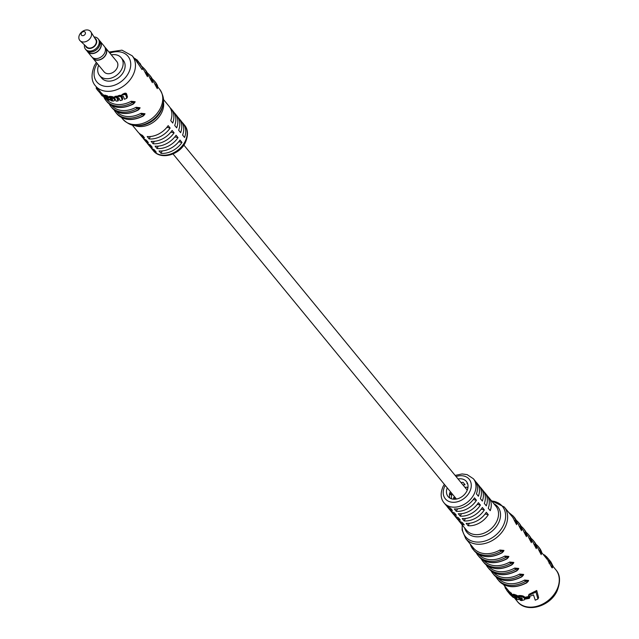 <?xml version="1.0" encoding="UTF-8"?>
<svg xmlns="http://www.w3.org/2000/svg" width="639" height="639" viewBox="0 0 639 639"><rect width="100%" height="100%" fill="white"/><g stroke="black" fill="none" stroke-linecap="round" stroke-linejoin="round"><path stroke-width="0.96" d="M123.734 71.496A14.002 10.583 140.6 0 1 112.927 80.57A14.002 10.583 140.6 0 1 101.577 77.966A14.002 10.583 -39.4 0 0 112.927 80.57A14.002 10.583 -39.4 0 0 123.734 71.496A14.002 10.583 -39.4 0 0 123.215 60.194A14.002 10.583 140.6 0 1 123.734 71.496M179.998 140.045L181.971 142.449A20.168 15.248 140.6 0 1 160.996 153.352L159.023 150.956A20.168 15.248 -39.4 0 0 179.998 140.045M176.052 135.244L178.025 137.649A20.168 15.248 140.6 0 1 157.05 148.552L155.077 146.147A20.168 15.248 -39.4 0 0 176.052 135.244M172.115 130.444L174.088 132.84A20.168 15.248 140.6 0 1 153.104 143.751L151.131 141.347A20.168 15.248 -39.4 0 0 172.115 130.444M168.169 125.635L170.142 128.04A20.168 15.248 140.6 0 1 149.167 138.943L147.194 136.546A20.168 15.248 -39.4 0 0 168.169 125.635M132.217 124.996L137.976 132.009A20.168 15.248 -39.4 0 0 142.457 135.372L144.43 137.776A20.168 15.248 140.6 0 1 139.949 134.406L141.922 136.81A20.168 15.248 -39.4 0 0 146.403 140.173L148.376 142.577A20.168 15.248 140.6 0 1 143.887 139.214L145.86 141.61A20.168 15.248 -39.4 0 0 150.349 144.973L152.322 147.377A20.168 15.248 140.6 0 1 147.833 144.015L149.806 146.419A20.168 15.248 -39.4 0 0 154.295 149.782L156.259 152.178A20.168 15.248 140.6 0 1 151.778 148.815A20.168 15.248 140.6 0 1 150.876 147.553M147.833 144.015A20.168 15.248 140.6 0 1 146.93 142.745M143.887 139.214A20.168 15.248 140.6 0 1 142.984 137.944M139.949 134.406A20.168 15.248 140.6 0 1 139.038 133.144M141.834 114.74A24.913 18.835 140.6 0 1 115.819 112.504L116.801 113.71A24.913 18.835 -39.4 0 0 142.816 115.939C144.382 114.461 144.055 114.062 141.834 114.74L141.019 113.279L144.542 114.693L145.005 113.742L141.019 113.279A23.731 17.94 140.6 0 1 116.514 111.474M131.977 102.735A24.913 18.835 140.6 0 1 105.962 100.499L106.945 101.705A24.913 18.835 -39.4 0 0 132.96 103.933C134.517 102.456 134.19 102.056 131.977 102.735L131.163 101.274L134.685 102.679L135.148 101.737L131.163 101.274A23.731 17.94 140.6 0 1 106.386 99.149L106.258 98.997M108.758 96.713L108.199 97.791L108.838 96.649L110.028 96.385L114.014 97.352L114.533 97.775L114.085 98.877L114.589 97.855M114.085 98.877L114.541 100.443L115.148 98.981M103.893 96.329L107.176 97.024L107.448 97.735L105.739 97.256L105.754 97.855L109.149 100.219L106.801 99.357L104.74 97.663L103.901 96.473L104.437 95.251M107.448 97.735L107.935 96.729L107.552 95.978L104.676 95.147L103.933 96.257M108.183 98.238L106.833 97.447M104.453 95.874L101.625 93.278L101.074 94.404L103.518 96.305L104.029 95.251M116.61 96.138L114.876 96.401L114.357 97.455L116.074 97.224L116.61 96.138L116.977 96.753L119.126 95.443L121.25 95.594L123.063 93.949L125.579 93.174L126.57 93.877L127.473 96.888L126.802 98.254L124.501 99.277L123.375 96.425L121.57 97.008M121.45 97.264L122.177 100.075L122.752 98.909L121.953 96.473M122.177 100.075L120.116 100.603L119.078 98.126L117.967 97.751L117.137 98.622L118.031 100.962L118.55 99.9L117.664 97.543M136.906 108.734A24.913 18.835 140.6 0 1 110.89 106.505L111.873 107.703A24.913 18.835 -39.4 0 0 137.888 109.94C139.454 108.462 139.126 108.063 136.906 108.734L136.091 107.28L139.614 108.686L140.077 107.743L136.091 107.28A23.731 17.94 140.6 0 1 111.585 105.475M157.665 86.177A1.19 0.759 158 0 0 157.633 85.993L157.298 88.661L155.053 84.636A23.731 17.94 -39.4 0 0 152.969 81.089M152.737 80.171A1.19 0.759 158 0 0 152.697 79.987L152.37 82.655L150.125 78.637A23.731 17.94 -39.4 0 0 148.032 75.082M147.809 74.172A1.19 0.759 158 0 0 147.769 73.988L147.433 76.656L145.189 72.63A23.731 17.94 -39.4 0 0 143.064 69.028L142.585 68.445M137.912 61.36L136.866 59.667L136.267 60.889L142.034 69.563L142.761 68.085L137.912 61.36L137.257 62.694M170.054 107.672A20.168 15.248 140.6 0 1 171.124 108.806A20.168 15.248 140.6 0 1 172.738 123.055L170.765 120.659A20.168 15.248 -39.4 0 0 169.151 106.409L163.392 99.396M174 112.472A20.168 15.248 140.6 0 1 175.062 113.606A20.168 15.248 140.6 0 1 176.683 127.856L174.711 125.46A20.168 15.248 -39.4 0 0 173.097 111.21L171.124 108.806M177.946 117.28A20.168 15.248 140.6 0 1 179.008 118.415A20.168 15.248 140.6 0 1 180.629 132.664L178.656 130.26A20.168 15.248 -39.4 0 0 177.035 116.01L175.062 113.606M181.883 122.081A20.168 15.248 140.6 0 1 182.954 123.215A20.168 15.248 140.6 0 1 184.567 137.465L182.602 135.061A20.168 15.248 -39.4 0 0 180.981 120.811L179.008 118.415M181.971 142.449L178.712 141.754M162.178 150.932L160.996 153.352M178.025 137.649L174.774 136.954M158.232 146.131L157.05 148.552M174.088 132.84L170.829 132.153M154.295 141.331L153.104 143.751M170.142 128.04L166.883 127.345M150.349 136.522L149.167 138.943M96.585 87.208L96.154 88.086L97.2 89.779L97.759 88.637M97.2 89.779L99.74 92.615L100.219 91.641M99.74 92.615L101.801 95.251M101.761 95.331L102.424 95.81M102.312 96.034L101.082 94.564M103.518 96.305L104.021 96.745M103.933 96.92L101.074 94.404M109.149 100.219L109.365 99.78M103.909 96.305L104.413 95.275M104.085 96.185L104.588 95.155M104.173 96.169L104.676 95.147M104.277 96.177L104.78 95.155M104.405 96.185L104.9 95.163M104.532 96.201L105.036 95.179M104.596 96.209L105.1 95.187M104.676 96.217L105.179 95.203M104.844 96.257L105.347 95.243M105.036 96.305L105.539 95.291M105.243 96.369L105.739 95.355M105.459 96.425L105.954 95.411M105.954 96.577L106.449 95.57M106.13 96.641L106.625 95.634M106.29 96.689L106.785 95.69M106.457 96.753L106.945 95.746M106.633 96.816L107.12 95.81M106.785 96.872L107.28 95.874M106.937 96.928L107.424 95.93M107.064 96.976L107.552 95.978M107.176 97.024L107.664 96.026M105.667 97.711L105.89 97.248M105.715 97.783L105.97 97.264M105.754 97.855L106.042 97.272M105.818 97.935L106.138 97.288M105.874 98.007L106.218 97.304M105.962 98.11L106.346 97.328M106.042 98.198L106.457 97.36M106.138 98.294L106.577 97.4M106.234 98.374L106.689 97.44M106.33 98.47L106.817 97.479M106.425 98.55L106.929 97.527M106.529 98.622L107.025 97.607M106.641 98.71L107.144 97.687M106.857 98.853L107.36 97.839M106.977 98.925L107.472 97.903M107.296 99.093L107.791 98.079M107.408 99.149L107.903 98.134M107.679 99.253L108.167 98.27M107.847 99.301L108.247 98.486M108.087 99.357L108.39 98.741M108.303 99.396L108.199 97.791M114.541 100.443L113.63 101.042L111.753 100.962L108.518 98.941M114.557 100.387L115.06 99.357M114.597 100.275L115.1 99.245M114.613 100.139L115.116 99.109M114.637 100.011L115.14 98.997M114.613 99.868L115.092 98.893M114.597 99.732L115.052 98.805M114.549 99.588L114.996 98.686M114.485 99.428L114.924 98.534M114.389 99.277L114.844 98.358M114.173 98.957L114.653 97.975M108.263 97.719L111.186 97.543L113.942 98.725L114.445 97.687M113.79 98.582L114.293 97.551M113.694 98.518L114.197 97.479M113.51 98.382L114.014 97.352M113.191 98.206L113.702 97.176M113.071 98.142L113.574 97.112M112.847 98.039L113.359 97.008M112.712 97.975L113.215 96.952M112.576 97.927L113.079 96.896M112.464 97.879L112.967 96.848M112.312 97.823L112.815 96.801M112.192 97.783L112.688 96.761M112.049 97.743L112.552 96.721M111.777 97.671L112.272 96.649M111.625 97.639L112.121 96.617M111.49 97.599L111.993 96.585M111.186 97.543L111.681 96.529M110.898 97.503L111.394 96.489M110.595 97.463L111.09 96.449M110.275 97.432L110.771 96.417M110.02 97.408L110.515 96.401M109.541 97.392L110.028 96.385M109.333 97.408L109.828 96.401M109.149 97.416L109.636 96.409M109.045 97.416L109.541 96.409M108.973 97.432L109.461 96.425M108.806 97.455L109.293 96.457M108.662 97.495L109.157 96.489M108.43 97.591L108.926 96.585M108.342 97.647L108.838 96.649M112.512 100.131L112.001 100.299L112.472 99.333M112.105 100.291L112.52 99.436L112.568 100.019M112.2 100.291L112.56 99.556M112.352 100.251L112.608 99.732M112.001 100.299L110.491 99.604L110.044 98.358L111.418 98.382L112.52 99.436M109.972 98.71L110.196 98.262M110.012 98.853L110.315 98.222M110.076 99.005L110.467 98.214M110.148 99.157L110.619 98.206M110.643 98.15L112.496 99.293M110.243 99.301L110.739 98.294M110.355 99.452L110.843 98.446M110.427 99.524L110.922 98.518M110.491 99.604L110.986 98.606M110.563 99.668L111.05 98.67M110.651 99.748L111.146 98.741M110.739 99.812L111.226 98.813M110.827 99.876L111.322 98.869M110.93 99.94L111.418 98.941M111.01 99.996L111.505 98.989M111.122 100.051L111.617 99.053M111.226 100.107L111.713 99.101M111.33 100.147L111.825 99.141M111.537 100.211L112.025 99.205M111.649 100.243L112.144 99.245M111.761 100.267L112.256 99.261M118.031 100.962L116.146 101.13L114.357 97.455M116.074 97.224L116.442 97.839L116.977 96.753L116.466 97.831L117.121 96.537M116.586 97.623L117.272 96.353M116.737 97.447L117.448 96.169M116.913 97.272L117.568 96.082M117.033 97.184L117.704 96.002M117.161 97.112L117.816 95.938M117.272 97.048L117.951 95.858M117.4 96.976L118.095 95.802M117.544 96.92L118.239 95.73M117.688 96.848L118.391 95.674M117.84 96.801L118.574 95.61M118.015 96.745L118.726 95.554M118.175 96.689L119.126 95.443M118.566 96.585L119.325 95.395M118.766 96.545L119.533 95.355M118.966 96.513L119.733 95.331M119.166 96.497L120.084 95.291M119.509 96.465L120.252 95.299M119.677 96.473L120.396 95.307M119.82 96.481L120.555 95.323M119.972 96.513L120.811 95.371M120.228 96.561L120.931 95.403M120.348 96.601L121.011 95.443M120.428 96.633L121.106 95.483M120.523 96.681L121.25 95.594M120.667 96.793L121.386 95.331M120.795 96.537L121.482 95.203M120.883 96.409L121.801 94.836M121.194 96.066L121.937 94.708M121.33 95.946L122.065 94.604M121.45 95.842L122.209 94.484M121.594 95.738L122.528 94.26M121.905 95.53L122.72 94.149M122.089 95.427L123.063 93.949M122.432 95.243L123.271 93.837M122.632 95.139L123.694 93.629M123.047 94.955L123.942 93.518M123.287 94.852L124.174 93.422M123.519 94.772L124.397 93.35M123.726 94.716L124.805 93.246M124.126 94.628L125.02 93.206M124.341 94.596L125.22 93.182M124.533 94.588L125.292 93.182M124.605 94.588L125.396 93.174M124.701 94.58L125.579 93.174M124.885 94.588L125.723 93.206M125.02 94.636L125.891 93.23M125.188 94.66L126.019 93.294M125.316 94.732L126.147 93.366M125.444 94.804L126.258 93.454M125.556 94.891L126.458 93.701M125.755 95.139L126.57 93.877M125.867 95.315L126.658 94.077M125.955 95.515L126.714 94.276M126.011 95.706L126.802 98.254M121.394 97.4L121.634 96.912M121.386 97.535L121.769 96.761M121.362 97.671L121.849 96.681M121.394 97.807L121.977 96.609M121.41 97.959L121.993 96.769M121.442 98.102L122.025 96.912M121.49 98.254L122.065 97.072M117.161 98.518L117.376 98.071M117.137 98.622L117.44 98.007M117.177 98.997L117.704 97.919M117.217 99.133L117.752 98.055M117.272 99.269L117.8 98.198M136.866 59.667L138.887 62.231M139.869 63.301L142.761 68.085M137.337 60.346L134.901 58.445L134.701 58.852M135.037 58.748L134.557 58.676M133.575 57.39L133.008 56.951M147.162 75.035L145.189 72.63A1.19 0.759 -22 0 1 146.706 72.654C147.617 74.659 147.944 75.059 147.697 73.86A24.913 18.835 -39.4 0 0 145.46 70.074L144.47 68.876A24.913 18.835 140.6 0 1 146.706 72.654M152.09 81.033L150.125 78.637A1.19 0.759 -22 0 1 151.635 78.661C152.545 80.666 152.873 81.065 152.625 79.859A24.913 18.835 -39.4 0 0 150.389 76.081L149.398 74.875A24.913 18.835 140.6 0 1 151.635 78.661M157.026 87.04L155.053 84.636A1.19 0.759 -22 0 1 156.571 84.667C157.474 86.664 157.801 87.072 157.553 85.866A24.913 18.835 -39.4 0 0 155.317 82.08L154.326 80.881A24.913 18.835 140.6 0 1 156.571 84.667M145.46 70.074L147.769 73.988A1.19 0.759 158 0 0 147.769 73.98A1.19 0.759 158 0 0 147.697 73.86M150.389 76.081L152.697 79.987A1.19 0.759 158 0 0 152.625 79.859M155.317 82.08L157.633 85.993A1.19 0.759 158 0 0 157.553 85.866M85.498 45.816A6.286 4.753 -39.4 0 0 90.426 48.404A6.286 4.753 -39.4 0 0 96.122 44.139A6.286 4.753 -39.4 0 0 94.804 38.172M94.045 36.958A8.187 6.19 140.6 0 1 98.142 38.819A8.187 6.19 140.6 0 1 98.446 45.425A8.187 6.19 140.6 0 1 92.12 50.737A8.187 6.19 140.6 0 1 85.49 49.211A8.187 6.19 140.6 0 1 84.46 44.834M85.211 34.043A2.372 1.797 140.6 0 1 82.303 35.632A2.372 1.797 140.6 0 1 81.361 33.22A2.372 1.797 140.6 0 1 84.268 31.623A2.372 1.797 140.6 0 1 85.211 34.043M90.882 37.182A6.997 5.288 140.6 0 1 80.155 40.792A6.997 5.288 140.6 0 1 79.54 34.762A6.997 5.288 140.6 0 1 85.259 30.145A6.997 5.288 140.6 0 1 90.922 31.95A6.997 5.288 140.6 0 1 90.882 37.182M90.922 31.95L95.77 39.714A5.815 4.393 140.6 0 1 95.738 44.059A5.815 4.393 140.6 0 1 86.824 47.062L80.155 40.792M98.142 38.819L98.909 39.754A8.187 6.19 140.6 0 1 99.213 46.359A8.187 6.19 140.6 0 1 92.887 51.663A8.187 6.19 140.6 0 1 86.249 50.146L85.49 49.211M99.66 41.048L100.051 41.519A7.948 6.007 140.6 0 1 100.347 47.941A7.948 6.007 140.6 0 1 94.213 53.093A7.948 6.007 140.6 0 1 87.767 51.615L87.375 51.136M99.476 40.632A8.187 6.19 140.6 0 1 100.235 41.375A8.187 6.19 140.6 0 1 100.539 47.981A8.187 6.19 140.6 0 1 94.221 53.285A8.187 6.19 140.6 0 1 87.583 51.759A8.187 6.19 140.6 0 1 87.008 50.88M100.235 41.375L104.325 46.351A8.187 6.19 140.6 0 1 104.636 52.965A8.187 6.19 140.6 0 1 98.31 58.269A8.187 6.19 140.6 0 1 91.673 56.743L87.583 51.759M105.084 47.645L105.475 48.125A7.948 6.007 140.6 0 1 105.77 54.539A7.948 6.007 140.6 0 1 99.636 59.699A7.948 6.007 140.6 0 1 93.19 58.213L92.799 57.742M104.9 47.238A8.187 6.19 140.6 0 1 105.659 47.973A8.187 6.19 140.6 0 1 105.962 54.579A8.187 6.19 140.6 0 1 99.644 59.89A8.187 6.19 140.6 0 1 93.006 58.365A8.187 6.19 140.6 0 1 92.431 57.478M105.659 47.973L116.753 61.48A8.187 6.19 140.6 0 1 117.057 68.093A8.187 6.19 140.6 0 1 110.731 73.397A8.187 6.19 140.6 0 1 104.101 71.872L93.006 58.365M98.654 65.242A14.002 10.583 -39.4 0 0 99.604 75.562A14.002 10.583 -39.4 0 0 110.954 78.166A14.002 10.583 -39.4 0 0 121.761 69.092A14.002 10.583 -39.4 0 0 121.242 57.79A14.002 10.583 -39.4 0 0 111.306 54.85M462.987 484.969A11.861 8.97 140.6 0 1 465.064 484.777L463.091 482.373A11.861 8.97 -39.4 0 0 461.015 482.573M467.58 483.539A11.861 8.97 -39.4 0 0 466.941 483.196L467.788 484.234M467.844 488.164L467.037 487.182A11.861 8.97 -39.4 0 0 464.96 487.373M466.933 489.778A11.861 8.97 140.6 0 1 467.428 489.698M447.236 487.853A11.861 8.97 -39.4 0 0 448.075 496.535A11.861 8.97 -39.4 0 0 457.692 498.747A11.861 8.97 -39.4 0 0 466.853 491.056A11.861 8.97 -39.4 0 0 466.414 481.479A11.861 8.97 -39.4 0 0 458.059 478.97M475.775 481.83A18.986 14.354 140.6 0 1 476.846 482.964A18.986 14.354 140.6 0 1 478.411 496.255L476.438 493.851A18.986 14.354 -39.4 0 0 474.873 480.56L473.395 478.763A18.986 14.354 140.6 0 1 474.098 494.083A18.986 14.354 140.6 0 1 459.441 506.392A18.986 14.354 140.6 0 1 444.049 502.853L445.535 504.658A18.986 14.354 -39.4 0 0 450.479 508.117L452.452 510.521A18.986 14.354 140.6 0 1 447.5 507.062A18.986 14.354 140.6 0 1 446.605 505.784M447.5 507.062L449.473 509.459A18.986 14.354 -39.4 0 0 454.425 512.917L456.398 515.322A18.986 14.354 140.6 0 1 451.446 511.863A18.986 14.354 140.6 0 1 450.551 510.593M451.446 511.863L453.418 514.259A18.986 14.354 -39.4 0 0 458.371 517.726L460.344 520.122A18.986 14.354 140.6 0 1 455.391 516.663A18.986 14.354 140.6 0 1 454.489 515.393M455.391 516.663L457.364 519.068A18.986 14.354 -39.4 0 0 462.316 522.526L464.289 524.931A18.986 14.354 140.6 0 1 459.337 521.464A18.986 14.354 140.6 0 1 458.435 520.194M456.302 511.336L454.329 508.94A18.986 14.354 -39.4 0 0 474.473 497.861L476.446 500.265A18.986 14.354 140.6 0 1 456.302 511.336L457.5 508.876M460.24 516.144L458.267 513.74A18.986 14.354 -39.4 0 0 478.419 502.669L480.392 505.066A18.986 14.354 140.6 0 1 460.24 516.144L461.446 513.676M464.186 520.945L462.213 518.541A18.986 14.354 -39.4 0 0 482.365 507.47L484.338 509.874A18.986 14.354 140.6 0 1 464.186 520.945L465.392 518.485M468.131 525.745L466.158 523.341A18.986 14.354 -39.4 0 0 486.303 512.27L488.276 514.675A18.986 14.354 140.6 0 1 468.131 525.745L469.338 523.285M501.958 552.567L501.759 552.687C503.332 551.161 503.005 550.762 500.768 551.489L499.938 550.035L503.476 551.409L503.955 550.435L499.938 550.035A24.913 18.835 140.6 0 1 473.483 548.046L465.719 538.581A24.913 18.835 140.6 0 0 485.912 543.222A24.913 18.835 140.6 0 0 505.153 527.071A24.913 18.835 140.6 0 0 504.227 506.959L511.999 516.416A24.913 18.835 -39.4 0 1 514.371 520.561L516.584 524.659L516.959 521.943A1.19 0.751 -20.5 0 1 516.967 521.951A1.19 0.751 -20.5 0 1 516.991 522.143M511.815 564.572L511.615 564.692C513.197 563.167 512.869 562.767 510.633 563.494L509.794 562.048L513.341 563.422L513.82 562.44L509.794 562.048A24.913 18.835 140.6 0 1 483.715 560.483M521.672 576.578L521.472 576.697C523.053 575.172 522.726 574.773 520.489 575.499L519.651 574.054L523.197 575.427L523.676 574.445L519.651 574.054A24.913 18.835 140.6 0 1 493.572 572.488M513.037 595.348L510.01 592.041L509.483 593.12L510.992 594.142L511.504 593.096M509.882 592.361L503.404 584.485M528.94 597.481L529.316 598.384L529.875 597.249L529.499 596.331L525.354 597.193L524.835 598.248L528.94 597.481L529.435 596.467M536.728 590.5L529.052 594.31L528.477 595.484L535.953 592.073L536.728 590.5L538.605 597.609L537.926 598.991L535.258 600.189L533.493 594.885L528.916 596.618L528.477 595.484M518.676 595.58L518.053 596.61L518.676 595.58L521.895 595.716L523.98 596.475L525.09 597.936M520.625 598.503L520.138 599.51L520.625 598.503L522.247 598.607M518.301 596.227L513.748 594.31L513.029 594.398L512.518 595.428L513.061 594.382M512.558 595.412L517.239 596.834L518.708 598.112L519.044 599.438L519.411 597.441M526.608 582.584L526.408 582.704C527.982 581.178 527.654 580.779 525.418 581.506L524.587 580.052L528.126 581.426L528.605 580.452L524.587 580.052A24.913 18.835 140.6 0 1 498.508 578.495M516.743 570.579L516.544 570.699C518.125 569.173 517.798 568.774 515.561 569.493L514.722 568.047L518.269 569.421L518.748 568.446L514.722 568.047A24.913 18.835 140.6 0 1 488.643 566.489M506.887 558.574L506.687 558.694C508.261 557.168 507.933 556.769 505.697 557.488L504.866 556.042L508.404 557.416L508.884 556.441L504.866 556.042A24.913 18.835 140.6 0 1 478.787 554.476M552.328 567.863L553.102 566.274L551.984 567.68L548.214 561.122L548.853 559.812L551.617 563.43M541.832 552.751L548.358 560.818M541.608 551.96L541.233 554.676L539.02 550.578A24.913 18.835 -39.4 0 0 536.904 546.752M536.6 545.818A26.103 19.729 -39.4 0 0 534.108 541.481L533.126 540.282A26.103 19.729 140.6 0 1 535.618 544.62C536.496 546.672 536.824 547.072 536.6 545.818A1.19 0.751 -20.5 0 1 536.68 545.962L536.305 548.669L534.092 544.58A24.913 18.835 -39.4 0 0 531.967 540.754M531.672 539.819A26.103 19.729 -39.4 0 0 529.18 535.474L528.197 534.276A26.103 19.729 140.6 0 1 530.689 538.621C531.568 540.666 531.896 541.065 531.672 539.819A1.19 0.751 -20.5 0 1 531.752 539.955L531.376 542.663L529.164 538.573A24.913 18.835 -39.4 0 0 527.039 534.747M526.744 533.813A26.103 19.729 -39.4 0 0 524.252 529.475L523.269 528.269A26.103 19.729 140.6 0 1 525.753 532.614C526.64 534.659 526.967 535.067 526.744 533.813A1.19 0.751 -20.5 0 1 526.824 533.948L526.448 536.664L524.236 532.567A24.913 18.835 -39.4 0 0 522.111 528.749M521.815 527.814A26.103 19.729 -39.4 0 0 519.323 523.469L518.333 522.271A26.103 19.729 140.6 0 1 520.825 526.608C521.704 528.661 522.031 529.06 521.815 527.814A1.19 0.751 -20.5 0 1 521.895 527.95L521.512 530.658L519.307 526.568A24.913 18.835 -39.4 0 0 517.183 522.742M487.605 496.239A18.986 14.354 140.6 0 1 488.675 497.374A18.986 14.354 140.6 0 1 490.241 510.665L488.268 508.261A18.986 14.354 -39.4 0 0 486.702 494.969L484.729 492.565A18.986 14.354 140.6 0 1 486.303 505.856L484.33 503.46A18.986 14.354 -39.4 0 0 482.764 490.169L480.792 487.765A18.986 14.354 140.6 0 1 482.357 501.056L480.384 498.652A18.986 14.354 -39.4 0 0 478.819 485.36L476.846 482.964M483.659 491.439A18.986 14.354 140.6 0 1 484.729 492.565M479.713 486.638A18.986 14.354 140.6 0 1 480.792 487.765M449.449 494.514L451.773 495.009L449.808 492.613A11.861 8.97 -39.4 0 0 449.872 498.077M451.446 498.795A11.861 8.97 140.6 0 1 451.773 495.009M455.224 499.211L453.746 497.414A11.861 8.97 -39.4 0 0 453.402 499.195M488.276 514.675L485.113 513.996M476.446 500.265L473.275 499.594M480.392 505.066L477.221 504.395M484.338 509.874L481.167 509.195M535.953 592.073L537.926 598.991M529.316 598.384L525.218 599.11L524.835 598.248M518.189 596.586L518.828 595.556M518.341 596.562L519.012 595.548M518.517 596.554L519.243 595.548M518.748 596.554L519.467 595.532M518.972 596.546L519.803 596.562L520.298 595.548M519.803 596.562L520.625 595.564M520.122 596.586L520.793 595.58M520.29 596.594L520.937 595.588M520.442 596.61L521.112 595.604M520.609 596.626L521.592 595.668M521.089 596.69L521.736 595.7M521.232 596.722L521.895 595.716M521.392 596.746L522.207 595.788M521.704 596.818L522.502 595.852M521.991 596.89L522.646 595.907M522.143 596.938L522.814 595.939M522.303 596.978L522.942 595.995M522.43 597.034L523.093 596.043M522.582 597.082L523.221 596.091M522.71 597.138L523.357 596.155M522.846 597.193L523.613 596.275M523.101 597.321L523.852 596.403M523.341 597.449L523.98 596.475M523.469 597.521L524.092 596.554M523.573 597.601L524.292 596.714M523.78 597.769L524.579 596.986M524.06 598.032L524.803 597.257M524.284 598.304L524.994 597.601M524.483 598.647L524.883 598.36M524.579 598.983L524.923 598.455M524.595 599.134L524.97 598.551M524.603 599.302L524.986 598.591M524.563 599.446L525.01 598.647M524.435 599.813L521.632 600.596L520.194 600.269L519.914 599.438M520.138 599.51L520.865 598.567M520.37 599.574L521.097 598.607M520.601 599.614L521.24 598.639M520.745 599.646L521.56 598.671M521.065 599.678L521.728 598.679M521.232 599.686L521.999 598.655M521.504 599.67L522.231 598.655M521.751 599.622L522.279 598.751M521.863 599.598L522.295 598.839M521.951 599.55L522.311 598.943M522.031 599.51L522.319 599.015M522.103 599.462L521.624 597.984L518.804 597.513L518.053 596.61M514.275 595.58L514.762 594.574M513.812 595.452L514.307 594.438M513.604 595.396L514.099 594.382M513.421 595.356L513.916 594.342M513.253 595.324L513.748 594.31M513.109 595.308L513.604 594.294M512.845 595.292L513.341 594.27M512.798 595.3L513.301 594.278M512.75 595.316L513.245 594.286M512.662 595.324L513.165 594.302M519.044 599.438L517.646 599.694L515.753 598.887L513.54 597.114L512.518 595.428M519.084 599.35L519.571 598.344M519.116 599.238L519.611 598.24M519.132 599.126L519.627 598.128M519.124 598.999L519.619 598M519.068 598.743L519.555 597.737M518.916 598.439L519.395 597.457M518.708 598.112L519.028 597.473M518.501 597.856L518.716 597.401M518.229 597.585L518.461 597.106M518.029 597.401L518.285 596.89M517.933 597.321L518.197 596.778M517.814 597.233L518.093 596.658M517.606 597.082L518.101 596.075M517.478 596.994L517.965 595.995M517.366 596.922L517.854 595.915M517.239 596.834L517.726 595.836M517.119 596.762L517.606 595.764M516.568 596.467L517.055 595.46M516.272 596.331L516.767 595.324M515.865 596.147L516.36 595.149M515.713 596.083L516.208 595.085M515.425 595.979L515.921 594.973M515.13 595.86L515.617 594.853M514.826 595.756L515.322 594.749M514.818 596.427L516.44 597.305L517.087 598.639L515.146 597.824L514.387 596.738L514.818 596.427L514.523 597.034M514.563 597.106L514.89 596.443M514.738 597.361L515.146 596.522M514.858 597.521L515.314 596.586M514.922 597.601L515.401 596.626M515.425 596.586L516.671 597.545L516.176 598.559M515.146 597.824L515.641 596.81M515.314 597.984L515.809 596.962M515.601 598.216L516.096 597.193M515.705 598.288L516.2 597.273M515.825 598.368L516.32 597.353M515.929 598.423L516.424 597.409M516.04 598.487L516.536 597.473M516.288 598.607L516.751 597.665M516.544 598.703L516.919 597.92M516.743 598.743L517.031 598.144M516.823 598.751L517.071 598.248M510.992 594.142L512.901 596.355M512.933 596.994L513.317 597.521L513.524 597.098M513.317 597.521L510.162 594.574M505.936 587.568L505.481 588.495L504.682 586.035M505.481 588.495L506.903 589.981M510.329 594.781L506.711 590.364L507.278 589.198M506.711 590.364L507.997 591.826L508.548 590.692M507.997 591.826L509.499 593.144M510.729 595.085L509.483 593.12M546.744 557.312L544.851 555.187L543.214 554.436M550.706 561.689L551.026 562.2M550.97 562.096L553.102 566.274M553.078 566.322L552.272 567.847M553.031 566.306L552.224 567.871M552.983 566.314L552.152 567.823M552.919 566.266L552.072 567.767M552.839 566.202L551.984 567.68M552.751 566.114L551.761 567.408M552.527 565.842L551.609 567.2M552.376 565.635L551.433 566.953M552.2 565.387L551.273 566.697M552.04 565.148L549.828 561.921L549.109 563.382M549.828 561.921L548.853 559.812M549.468 560.235L547.623 557.951L547.04 559.149M550.674 561.649L546.337 556.489L545.802 557.583M544.851 555.187L544.468 555.962M540.993 552.983L539.02 550.578A1.19 0.751 159.5 0 1 540.546 550.626C541.425 552.671 541.752 553.07 541.537 551.824A1.19 0.751 -20.5 0 1 541.616 551.96A1.19 0.751 -20.5 0 1 541.616 551.968A1.19 0.751 -20.5 0 1 541.64 552.16M536.065 546.976L534.092 544.58A1.19 0.751 159.5 0 1 535.618 544.62M531.137 540.977L529.164 538.573A1.19 0.751 159.5 0 1 530.689 538.621M526.209 534.971L524.236 532.567A1.19 0.751 159.5 0 1 525.753 532.614M521.272 528.964L519.307 526.568A1.19 0.751 159.5 0 1 520.825 526.608M516.344 522.966L514.371 520.561A1.19 0.751 159.5 0 1 515.897 520.609C516.775 522.654 517.103 523.053 516.879 521.807A1.19 0.751 -20.5 0 1 516.967 521.943L513.405 516.264A26.103 19.729 140.6 0 1 515.897 520.609M534.108 541.481L536.68 545.962A1.19 0.751 -20.5 0 1 536.712 546.161M529.18 535.474L531.752 539.955A1.19 0.751 -20.5 0 1 531.784 540.155M524.252 529.475L526.824 533.956A1.19 0.751 -20.5 0 1 526.824 533.956A1.19 0.751 -20.5 0 1 526.856 534.156M519.323 523.469L521.895 527.95A1.19 0.751 -20.5 0 1 521.927 528.149M500.768 551.489A26.103 19.729 140.6 0 1 473.06 549.396A26.103 19.729 140.6 0 1 470.568 545.059A1.19 0.751 -20.5 0 1 470.488 544.915L470.488 544.915A1.19 0.751 -20.5 0 1 470.528 544.452M136.826 125.579L138.439 125.603A21.127 15.967 -39.4 0 0 160.964 111.026A21.127 15.967 -39.4 0 0 162.777 105.611L163.065 104.029A22.772 17.213 140.6 0 1 161.108 109.86A22.772 17.213 140.6 0 1 136.826 125.579C132.377 126.003 127.72 123.87 122.848 119.197A23.731 17.94 -39.4 0 0 142.082 123.607A23.731 17.94 -39.4 0 0 160.405 108.223A23.731 17.94 -39.4 0 0 159.526 89.077L157.897 87.096M163.376 101.553A20.168 15.248 140.6 0 1 161.667 112.664A20.168 15.248 140.6 0 1 134.342 125.396M184.431 125.012C188.074 129.198 188.433 134.941 185.494 142.249C179.871 154.902 160.724 160.485 153.256 150.62A20.168 15.248 -39.4 0 0 169.607 154.374A20.168 15.248 -39.4 0 0 185.182 141.299A20.168 15.248 -39.4 0 0 184.431 125.012L182.954 123.215M97.224 63.509A20.168 15.248 -39.4 0 0 96.058 65.601A20.168 15.248 -39.4 0 0 104.045 86.129A20.168 15.248 -39.4 0 0 128.735 72.558A20.168 15.248 -39.4 0 0 127.353 55.569A20.168 15.248 -39.4 0 0 109.884 53.117M108.997 52.039L121.937 50.161L132.217 55.817A23.731 17.94 140.6 0 1 133.096 74.971A23.731 17.94 140.6 0 1 114.772 90.355A23.731 17.94 140.6 0 1 95.538 85.938L101.601 93.326M105.699 96.505L106.194 95.491M114.285 99.125L114.748 98.174M103.646 96.593L105.962 100.499A24.913 18.835 140.6 0 1 103.758 96.808M109.173 103.893L110.89 106.505A24.913 18.835 140.6 0 1 109.197 103.909M114.101 109.9L115.819 112.504A24.913 18.835 140.6 0 1 114.125 109.916M445.239 485.424A15.424 11.662 -39.4 0 0 444.752 486.351A15.424 11.662 -39.4 0 0 450.854 502.046A15.424 11.662 -39.4 0 0 469.737 491.671A15.424 11.662 -39.4 0 0 468.89 478.899A15.424 11.662 -39.4 0 0 456.062 476.534M555.874 569.844C560.275 574.621 560.691 581.642 557.112 590.907C550.155 606.563 526.456 613.536 517.358 601.475A24.913 18.835 -39.4 0 0 537.559 606.107A24.913 18.835 -39.4 0 0 556.793 589.957A24.913 18.835 -39.4 0 0 555.874 569.844L553.047 566.402M493.939 503.78A20.025 15.136 140.6 0 1 498.548 523.006A20.025 15.136 140.6 0 1 480.137 536.632A20.025 15.136 140.6 0 1 464.601 527.878M459.337 521.464L466.614 530.322A18.986 14.354 -39.4 0 0 481.998 533.861A18.986 14.354 -39.4 0 0 496.655 521.552A18.986 14.354 -39.4 0 0 495.952 506.232L488.675 497.374M462.309 525.09A23.875 18.044 -39.4 0 0 477.836 542.088A23.875 18.044 -39.4 0 0 503.26 525.617A23.875 18.044 -39.4 0 0 491.655 500.992M519.499 596.554L519.994 595.54M514.036 595.516L514.531 594.502M518.405 597.761L518.628 597.297M525.418 581.506A26.103 19.729 140.6 0 1 497.709 579.413A26.103 19.729 140.6 0 1 496 576.825L498.7 580.611A26.103 19.729 -39.4 0 0 526.408 582.704M541.537 551.824A26.103 19.729 -39.4 0 0 539.044 547.479L538.054 546.281A26.103 19.729 140.6 0 1 540.546 550.626M516.879 521.807A26.103 19.729 -39.4 0 0 514.395 517.47M520.489 575.499A26.103 19.729 140.6 0 1 492.781 573.407A26.103 19.729 140.6 0 1 491.071 570.827M523.197 575.427L521.712 576.889C510.17 582.632 500.848 581.873 493.763 574.613A26.103 19.729 -39.4 0 0 521.472 576.697M515.561 569.493A26.103 19.729 140.6 0 1 487.853 567.408A26.103 19.729 140.6 0 1 486.143 564.82M518.269 569.421L516.783 570.883C505.233 576.626 495.92 575.867 488.835 568.606A26.103 19.729 -39.4 0 0 516.544 570.699M510.633 563.494A26.103 19.729 140.6 0 1 482.916 561.401A26.103 19.729 140.6 0 1 481.215 558.821L483.907 562.608A26.103 19.729 -39.4 0 0 511.615 564.692M505.697 557.488A26.103 19.729 140.6 0 1 477.988 555.403A26.103 19.729 140.6 0 1 476.279 552.815M508.404 557.416L506.927 558.877C495.377 564.62 486.063 563.862 478.978 556.601A26.103 19.729 -39.4 0 0 506.687 558.694M503.476 551.417L501.99 552.871C490.448 558.614 481.127 557.855 474.05 550.594A26.103 19.729 -39.4 0 0 501.759 552.687M96.337 62.43L94.34 65.833C90.93 74.667 91.329 81.369 95.538 85.938M151.778 148.815L153.256 150.62M121.434 117.472L122.848 119.197M132.217 55.817L136.307 60.801M139.598 62.934L140.348 63.852M163.065 104.029C164.351 99.748 163.169 94.764 159.526 89.077M142.106 66.576L144.47 68.876M147.178 72.686L149.398 74.875M152.106 78.693L154.326 80.881M134.685 102.679L133.2 104.117C122.321 109.341 113.566 108.534 106.945 101.705M139.614 108.686L138.128 110.124C127.249 115.347 118.503 114.541 111.873 107.703M144.542 114.693L143.064 116.122C132.185 121.346 123.431 120.539 116.801 113.71M99.604 75.562L101.577 77.966M121.242 57.79L123.215 60.194M456.43 499.043L173.033 153.951M467.253 490.161L183.856 145.061M444.329 484.314L443.035 486.583C440.247 493.268 440.583 498.692 444.049 502.853M462.181 524.931L462.125 530.043L465.719 538.581M517.358 601.475L514.515 598.008M491.519 500.832L504.227 506.959M455.152 475.424L462.077 473.946L467.133 474.625L473.395 478.763M493.763 574.613L491.048 570.811M488.835 568.606L486.119 564.804M478.978 556.601L476.263 552.799M474.05 550.594L470.488 544.915M535.841 544.085L538.054 546.281M541.616 551.968L539.044 547.479M530.913 538.078L533.126 540.282M525.977 532.071L528.197 534.276M521.049 526.073L523.269 528.269M516.12 520.066L518.333 522.271M508.692 512.398L513.405 516.264M470.48 544.891L470.272 544.132M483.907 562.608C490.992 569.868 500.305 570.627 511.855 564.884L513.341 563.422M498.7 580.611C505.784 587.872 515.098 588.631 526.64 582.888L528.126 581.434"/></g></svg>

